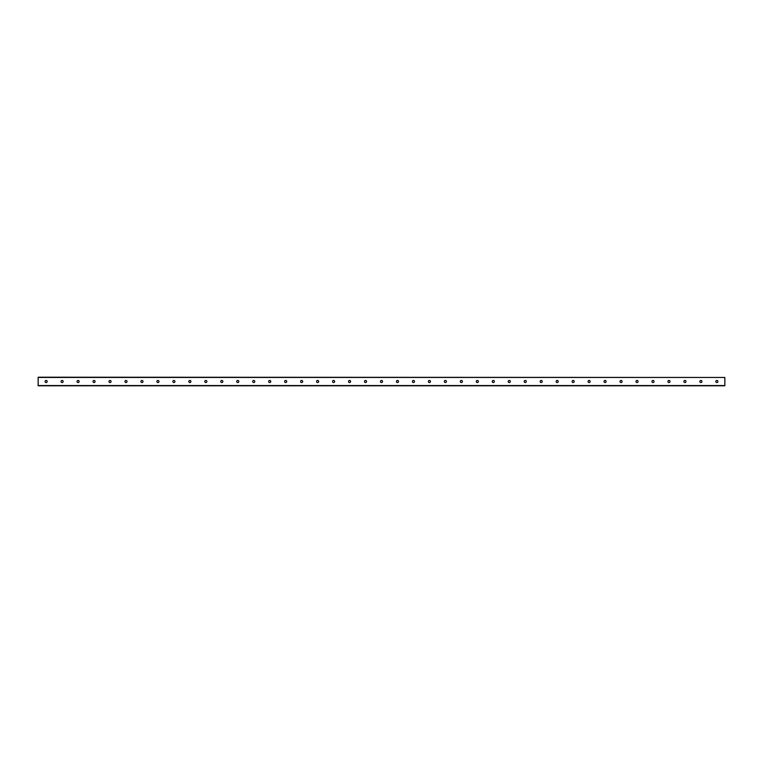 <?xml version="1.0" encoding="UTF-8"?>
<svg xmlns="http://www.w3.org/2000/svg" width="763" height="763" viewBox="0 0 763 763"><rect width="100%" height="100%" fill="white"/><g stroke="black" fill="none" stroke-linecap="round" stroke-linejoin="round"><path stroke-width="1.14" d="M717.916 381.5A1.049 1.049 0 0 1 716.343 382.406A1.049 1.049 0 0 1 716.343 380.594A1.049 1.049 0 0 1 717.916 381.5M701.941 381.5A1.049 1.049 0 0 1 700.367 382.406A1.049 1.049 0 0 1 700.367 380.594A1.049 1.049 0 0 1 701.941 381.5M685.975 381.5A1.049 1.049 0 0 1 684.401 382.406A1.049 1.049 0 0 1 684.401 380.594A1.049 1.049 0 0 1 685.975 381.5M670 381.5A1.049 1.049 0 0 1 668.436 382.406A1.049 1.049 0 0 1 668.436 380.594A1.049 1.049 0 0 1 670 381.5M654.034 381.5A1.049 1.049 0 0 1 652.46 382.406A1.049 1.049 0 0 1 652.46 380.594A1.049 1.049 0 0 1 654.034 381.5M638.068 381.5A1.049 1.049 0 0 1 636.495 382.406A1.049 1.049 0 0 1 636.495 380.594A1.049 1.049 0 0 1 638.068 381.5M622.093 381.5A1.049 1.049 0 0 1 620.519 382.406A1.049 1.049 0 0 1 620.519 380.594A1.049 1.049 0 0 1 622.093 381.5M606.127 381.5A1.049 1.049 0 0 1 604.554 382.406A1.049 1.049 0 0 1 604.554 380.594A1.049 1.049 0 0 1 606.127 381.5M590.152 381.5A1.049 1.049 0 0 1 588.578 382.406A1.049 1.049 0 0 1 588.578 380.594A1.049 1.049 0 0 1 590.152 381.5M574.186 381.5A1.049 1.049 0 0 1 572.612 382.406A1.049 1.049 0 0 1 572.612 380.594A1.049 1.049 0 0 1 574.186 381.5M558.211 381.5A1.049 1.049 0 0 1 556.647 382.406A1.049 1.049 0 0 1 556.647 380.594A1.049 1.049 0 0 1 558.211 381.5M542.245 381.5A1.049 1.049 0 0 1 540.671 382.406A1.049 1.049 0 0 1 540.671 380.594A1.049 1.049 0 0 1 542.245 381.5M526.279 381.5A1.049 1.049 0 0 1 524.706 382.406A1.049 1.049 0 0 1 524.706 380.594A1.049 1.049 0 0 1 526.279 381.5M510.304 381.5A1.049 1.049 0 0 1 508.73 382.406A1.049 1.049 0 0 1 508.73 380.594A1.049 1.049 0 0 1 510.304 381.5M494.338 381.5A1.049 1.049 0 0 1 492.764 382.406A1.049 1.049 0 0 1 492.764 380.594A1.049 1.049 0 0 1 494.338 381.5M478.363 381.5A1.049 1.049 0 0 1 476.799 382.406A1.049 1.049 0 0 1 476.799 380.594A1.049 1.049 0 0 1 478.363 381.5M462.397 381.5A1.049 1.049 0 0 1 460.823 382.406A1.049 1.049 0 0 1 460.823 380.594A1.049 1.049 0 0 1 462.397 381.5M446.431 381.5A1.049 1.049 0 0 1 444.858 382.406A1.049 1.049 0 0 1 444.858 380.594A1.049 1.049 0 0 1 446.431 381.5M430.456 381.5A1.049 1.049 0 0 1 428.882 382.406A1.049 1.049 0 0 1 428.882 380.594A1.049 1.049 0 0 1 430.456 381.5M414.49 381.5A1.049 1.049 0 0 1 412.917 382.406A1.049 1.049 0 0 1 412.917 380.594A1.049 1.049 0 0 1 414.49 381.5M398.515 381.5A1.049 1.049 0 0 1 396.941 382.406A1.049 1.049 0 0 1 396.941 380.594A1.049 1.049 0 0 1 398.515 381.5M382.549 381.5A1.049 1.049 0 0 1 380.975 382.406A1.049 1.049 0 0 1 380.975 380.594A1.049 1.049 0 0 1 382.549 381.5M366.574 381.5A1.049 1.049 0 0 1 365.01 382.406A1.049 1.049 0 0 1 365.01 380.594A1.049 1.049 0 0 1 366.574 381.5M350.608 381.5A1.049 1.049 0 0 1 349.034 382.406A1.049 1.049 0 0 1 349.034 380.594A1.049 1.049 0 0 1 350.608 381.5M334.642 381.5A1.049 1.049 0 0 1 333.069 382.406A1.049 1.049 0 0 1 333.069 380.594A1.049 1.049 0 0 1 334.642 381.5M318.667 381.5A1.049 1.049 0 0 1 317.093 382.406A1.049 1.049 0 0 1 317.093 380.594A1.049 1.049 0 0 1 318.667 381.5M302.701 381.5A1.049 1.049 0 0 1 301.127 382.406A1.049 1.049 0 0 1 301.127 380.594A1.049 1.049 0 0 1 302.701 381.5M286.726 381.5A1.049 1.049 0 0 1 285.162 382.406A1.049 1.049 0 0 1 285.162 380.594A1.049 1.049 0 0 1 286.726 381.5M270.76 381.5A1.049 1.049 0 0 1 269.186 382.406A1.049 1.049 0 0 1 269.186 380.594A1.049 1.049 0 0 1 270.76 381.5M254.794 381.5A1.049 1.049 0 0 1 253.221 382.406A1.049 1.049 0 0 1 253.221 380.594A1.049 1.049 0 0 1 254.794 381.5M238.819 381.5A1.049 1.049 0 0 1 237.245 382.406A1.049 1.049 0 0 1 237.245 380.594A1.049 1.049 0 0 1 238.819 381.5M222.853 381.5A1.049 1.049 0 0 1 221.28 382.406A1.049 1.049 0 0 1 221.28 380.594A1.049 1.049 0 0 1 222.853 381.5M206.878 381.5A1.049 1.049 0 0 1 205.304 382.406A1.049 1.049 0 0 1 205.304 380.594A1.049 1.049 0 0 1 206.878 381.5M190.912 381.5A1.049 1.049 0 0 1 189.338 382.406A1.049 1.049 0 0 1 189.338 380.594A1.049 1.049 0 0 1 190.912 381.5M174.937 381.5A1.049 1.049 0 0 1 173.373 382.406A1.049 1.049 0 0 1 173.373 380.594A1.049 1.049 0 0 1 174.937 381.5M158.971 381.5A1.049 1.049 0 0 1 157.397 382.406A1.049 1.049 0 0 1 157.397 380.594A1.049 1.049 0 0 1 158.971 381.5M143.005 381.5A1.049 1.049 0 0 1 141.432 382.406A1.049 1.049 0 0 1 141.432 380.594A1.049 1.049 0 0 1 143.005 381.5M127.03 381.5A1.049 1.049 0 0 1 125.456 382.406A1.049 1.049 0 0 1 125.456 380.594A1.049 1.049 0 0 1 127.03 381.5M111.064 381.5A1.049 1.049 0 0 1 109.49 382.406A1.049 1.049 0 0 1 109.49 380.594A1.049 1.049 0 0 1 111.064 381.5M95.089 381.5A1.049 1.049 0 0 1 93.525 382.406A1.049 1.049 0 0 1 93.525 380.594A1.049 1.049 0 0 1 95.089 381.5M79.123 381.5A1.049 1.049 0 0 1 77.549 382.406A1.049 1.049 0 0 1 77.549 380.594A1.049 1.049 0 0 1 79.123 381.5M63.157 381.5A1.049 1.049 0 0 1 61.584 382.406A1.049 1.049 0 0 1 61.584 380.594A1.049 1.049 0 0 1 63.157 381.5M47.182 381.5A1.049 1.049 0 0 1 45.608 382.406A1.049 1.049 0 0 1 45.608 380.594A1.049 1.049 0 0 1 47.182 381.5M724.85 377.456L38.15 377.208L38.15 385.792L724.85 385.792L724.85 377.456L38.15 377.456M38.15 385.544L724.85 385.544"/></g></svg>
